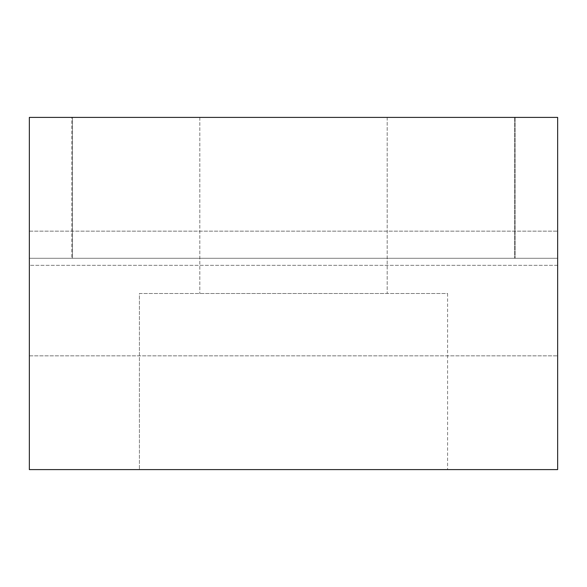 <?xml version="1.0" encoding="UTF-8"?>
<svg xmlns="http://www.w3.org/2000/svg" width="587" height="587" viewBox="0 0 587 587"><rect width="100%" height="100%" fill="white"/><g stroke="black" fill="none" stroke-linecap="round" stroke-linejoin="round"><path stroke-width="0.44" stroke-dasharray="2.94 2.2" d="M72.45 258.28L29.35 258.28L29.35 469.6L29.35 117.4L29.35 258.28L72.45 258.28L29.35 258.28L72.45 258.28L29.35 258.28L72.45 258.28L29.35 258.28L72.45 258.28L29.35 258.28L72.45 258.28L29.35 258.28L72.45 258.28L29.35 258.28L72.45 258.28L29.35 258.28L72.45 258.28L29.35 258.28L72.45 258.28L29.35 258.28L72.45 258.28L29.35 258.28L72.45 258.28L29.35 258.28L72.45 258.28L72.45 117.4L72.45 258.28M71.827 117.4L29.35 117.4L29.35 258.28L557.65 258.28L29.35 258.28L29.35 117.4L557.65 117.4L514.55 117.4L557.65 117.4L514.55 117.4L557.65 117.4L514.55 117.4L557.65 117.4L514.55 117.4L557.65 117.4L514.55 117.4L557.65 117.4L514.55 117.4L557.65 117.4L514.55 117.4L557.65 117.4L514.55 117.4L557.65 117.4L514.55 117.4L557.65 117.4L514.55 117.4L557.65 117.4L514.55 117.4L557.65 117.4L514.55 117.4L557.65 117.4L557.65 469.6L557.65 117.4L557.65 265.324L29.35 265.324L29.35 117.4L71.827 117.4L29.35 117.4L71.827 117.4L29.35 117.4L71.827 117.4L29.35 117.4L71.827 117.4L29.35 117.4L71.827 117.4L29.35 117.4L71.827 117.4L29.35 117.4L71.827 117.4L29.35 117.4L71.827 117.4L29.35 117.4L71.827 117.4L29.35 117.4L71.827 117.4L29.35 117.4L71.827 117.4L71.827 258.28L71.827 117.4M447.588 293.5L447.588 469.6L139.412 469.6L447.588 469.6L139.412 469.6L447.588 469.6L447.588 293.5L139.412 293.5L139.412 469.6L139.412 293.5L447.588 293.5M387.185 117.4L387.185 293.5L199.815 293.5L387.185 293.5L199.815 293.5L387.185 293.5L387.185 117.4L199.815 117.4L199.815 293.5L199.815 117.4L387.185 117.4M557.65 293.5L557.65 231.161L557.65 293.5M29.35 293.5L29.35 231.161L29.35 293.5M29.35 117.4L29.35 258.28L29.35 117.4M29.35 469.6L29.35 265.324L557.65 265.324L557.65 469.6L29.35 469.6M515.173 117.4L515.173 258.28L515.173 117.4M29.35 231.161L557.65 231.161L29.35 231.161M514.55 117.4L514.55 258.28L514.55 117.4M29.35 355.839L557.65 355.839L29.35 355.839"/><path stroke-width="0.88" d="M29.35 469.6L29.35 117.4L557.65 117.4L557.65 469.6L29.35 469.6"/></g></svg>
